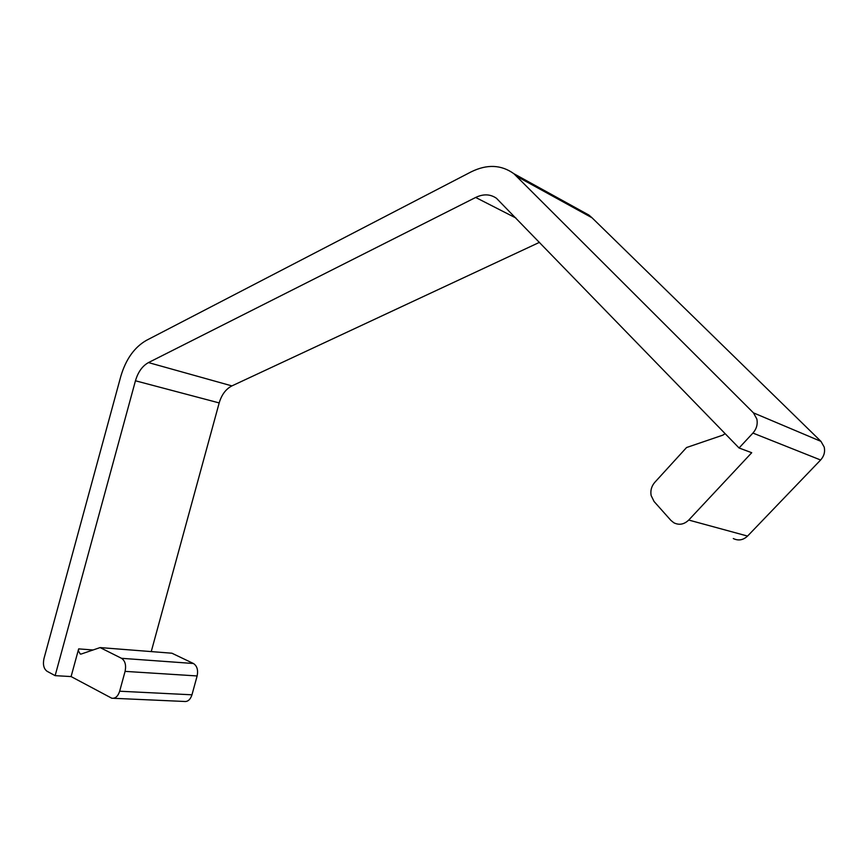 <?xml version="1.0" encoding="UTF-8"?>
<svg xmlns="http://www.w3.org/2000/svg" width="868" height="868" viewBox="0 0 868 868"><rect width="100%" height="100%" fill="white"/><g stroke="black" fill="none" stroke-linecap="round" stroke-linejoin="round"><path stroke-width="1.3" d="M71.1 676.573L111.766 698.219C115.325 698.707 117.961 696.375 119.665 691.221L125.079 671.376C126.337 665.159 125.155 660.808 121.52 658.313L100.102 647.582L81.267 654.005L80.268 654.038L78.435 650.957L78.652 648.884L71.1 676.573L55.14 675.651L135.451 380.781C138.034 372.036 142.374 365.971 148.471 362.585L475.664 197.459C483.411 193.759 490.344 194.041 496.474 198.295L739.059 447.986L752.925 433.067C756.57 428.89 757.872 424.213 756.842 419.016L753.457 412.864L820.965 441.378L824.22 447.107C825.24 451.902 824.036 456.199 820.618 460.007L747.565 536.077C743.171 540.167 738.408 540.992 733.297 538.551M725.149 433.653L722.838 435.15L686.555 447.53L654.776 482.358C651.488 486.199 650.273 490.583 651.13 495.519L654.071 501.498L670.899 520.388L673.894 522.807C679.177 525.379 684.125 524.456 688.736 520.051L747.565 536.077M151.249 651.586L219.181 402.926C221.633 394.69 225.875 389.016 231.908 385.902L148.471 362.585M688.736 520.051L751.721 452.716L739.059 447.986M539.495 242.335L231.908 385.902M55.14 675.651L47.067 671.279C43.758 668.816 42.727 664.606 43.964 658.617L120.739 376.571C125.806 359.309 134.388 347.222 146.464 340.332L471.129 171.875C487.013 164.052 501.259 164.66 513.867 173.698L753.457 412.864M579.596 209.937L588.905 215.069L592.052 217.803L820.965 441.378M121.52 658.313L193.423 663.499L171.918 653.213L100.102 647.582M193.423 663.499C197.069 665.897 198.305 670.042 197.134 675.955L125.079 671.376M119.665 691.221L191.969 694.812L197.134 675.955M191.969 694.812C190.331 699.716 187.738 701.93 184.168 701.452L113.567 698.295M78.652 648.884L93.06 649.98M820.618 460.007L752.925 433.067M219.181 402.926L135.451 380.781M515.896 218.009L475.664 197.459M592.052 217.803L517.089 176.551M588.905 215.069L513.867 173.698M80.268 654.038L80.908 654.092"/></g></svg>
